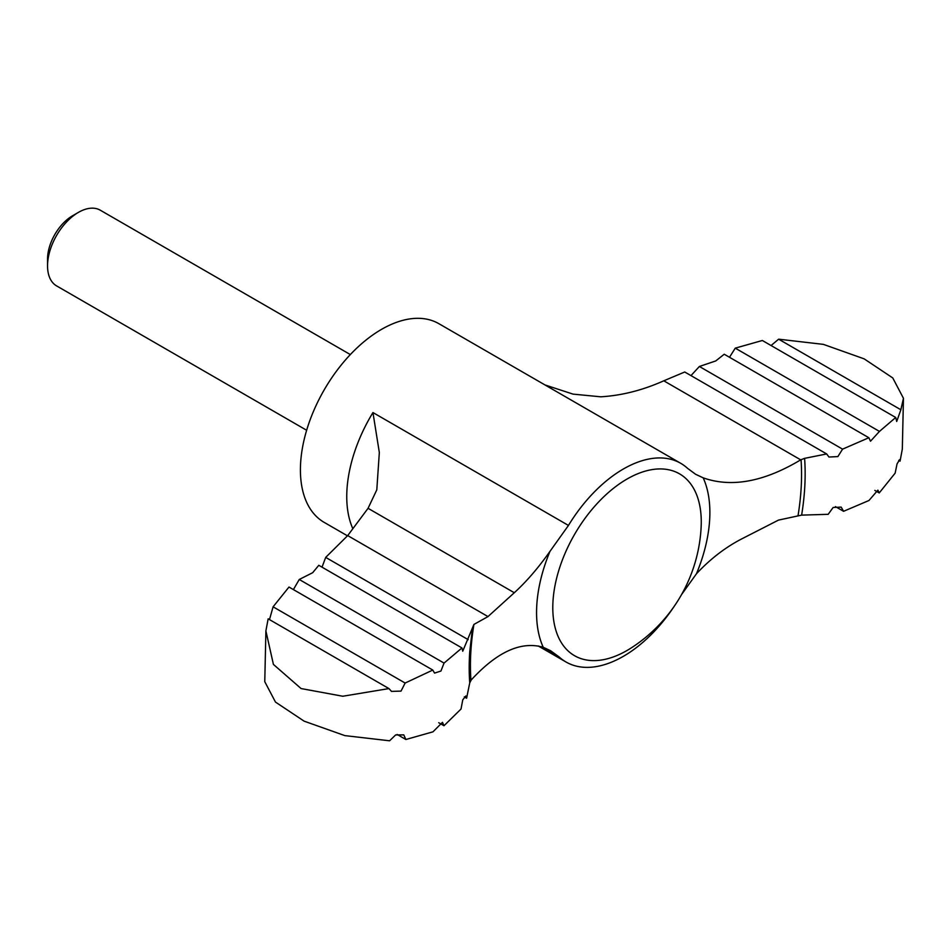 <?xml version="1.0" encoding="UTF-8"?>
<svg xmlns="http://www.w3.org/2000/svg" width="951" height="951" viewBox="0 0 951 951"><rect width="100%" height="100%" fill="white"/><g stroke="black" fill="none" stroke-linecap="round" stroke-linejoin="round"><path stroke-width="1.43" d="M804.605 458.346L800.694 459.844L663.798 380.804L684.732 371.996L826.681 453.948L804.605 458.346A237.56 137.158 -60 0 1 801.634 515.121L828.19 514.313L833.135 507.477L841.183 507.109L843.573 511.305L835.442 506.61M538.195 645.943L566.023 662.003A114.714 66.225 120 0 1 559.236 657.022L550.546 650.698L543.247 647.298C521.136 640.879 497.123 651.78 471.197 679.989L469.735 682.901L466.596 698.236L464.29 696.905M388.947 688.583L268.158 618.839L265.888 630.905L273.412 664.404L301.087 688.56L342.8 696.239L388.947 688.583L391.491 691.389L401.025 691.104L405.138 683.044L432.788 670.063L434.559 673.106L440.931 671.037L444.058 663.085L461.96 647.952L462.733 651.209L473.919 624.438L487.994 616.581L347.709 535.591L368.061 508.31L376.798 489.836L379.33 452.51L372.947 412.556A114.714 66.225 -60 0 0 352.833 528.685M269.478 619.612L273.092 606.809L288.985 587.04L432.788 670.063M293.395 589.584L299.256 579.48L312.701 572.68L318.787 565.298L461.96 647.952M466.596 698.236L465.8 695.989L462.757 699.841L461.033 709.006L443.986 725.744L442.465 722.332L432.967 731.83L405.875 739.498L403.783 734.885L395.64 734.945L389.589 740.793L344.833 735.61L304.118 721.155L275.469 702.064L264.77 681.689L265.9 630.905M903.45 398.291L892.763 377.939L864.138 358.848L823.388 344.369L778.631 339.186L900.87 409.762L903.45 398.291L902.321 449.074L900.062 461.14L899.717 459.606L897.066 463.85L895.129 473.17L879.235 492.939L874.825 490.395M843.573 511.305L868.964 500.499L877.892 490.145L879.235 492.939M347.46 535.817L324.172 522.372A114.714 66.225 -60 0 1 324.172 389.91A114.714 66.225 -60 0 1 438.875 323.685L680.738 463.315A114.714 66.225 120 0 1 687.514 468.296L695.633 474.299L703.181 477.842A122.548 70.754 -60 0 1 696.453 573.774C710.516 558.712 725.898 546.944 742.6 538.444L778.453 520.114L801.634 515.121M543.247 647.298A122.548 70.754 -60 0 1 549.975 551.366C538.373 567.83 526.474 581.632 514.301 592.735L487.994 616.581M549.975 551.366L568.46 525.428L372.947 412.556M680.738 463.315A114.714 66.225 120 0 0 568.46 525.428M696.453 573.774L681.57 594.565M566.023 662.003A114.714 66.225 120 0 0 623.38 656.321A114.714 66.225 120 0 0 674.033 606.572M306.638 430.256L56.596 285.894A43.698 25.225 -60 0 1 47.55 265.888L47.55 259.052A35.318 20.387 -60 0 1 72.526 215.794L78.446 212.37A43.698 25.225 -60 0 1 100.295 210.207L350.337 354.568M47.55 265.888A43.698 25.225 -60 0 1 78.446 212.37M699.389 366.48L842.574 449.145L868.857 437.733L724.234 354.236L715.746 360.94L699.389 366.48L691.068 375.514M771.083 345.534L778.631 339.186M900.87 409.762L896.71 421.459L895.723 417.489L762.345 340.494L735.254 348.149L879.461 431.409L895.723 417.489M879.461 431.409L870.498 441.216L868.857 437.733M729.5 357.267L735.254 348.149M468.189 639.654L325.694 557.393L322.02 567.165M444.058 663.085L299.256 579.48M405.138 683.044L273.092 606.809M405.875 739.498L397.138 734.445M443.986 725.744L438.72 722.712M900.062 461.14L898.743 460.367M325.694 557.393L347.709 535.591M663.798 380.804C642.698 390.231 621.681 395.568 600.723 396.805L573.037 394.118L544.982 384.941M703.181 477.842C731.509 487.839 764.01 481.848 800.694 459.844M842.574 449.145L837.879 456.587L828.951 457.039L826.681 453.948M469.735 682.901A237.56 137.158 -60 0 1 469.735 651.815L472.433 628.48M514.301 592.735L368.061 508.31M627.03 650.496A104.99 60.614 -60 0 1 552.793 607.63A104.99 60.614 -60 0 1 629.3 477.771A104.99 60.614 -60 0 1 701.125 527.246A152.945 152.945 0 0 1 631.583 647.702A104.99 60.614 -60 0 1 627.03 650.496M559.236 657.022L541.345 646.692M801.039 459.618A234.148 135.185 -60 0 1 798.067 515.442M470.947 680.274A234.148 135.185 -60 0 1 473.919 624.438"/></g></svg>
